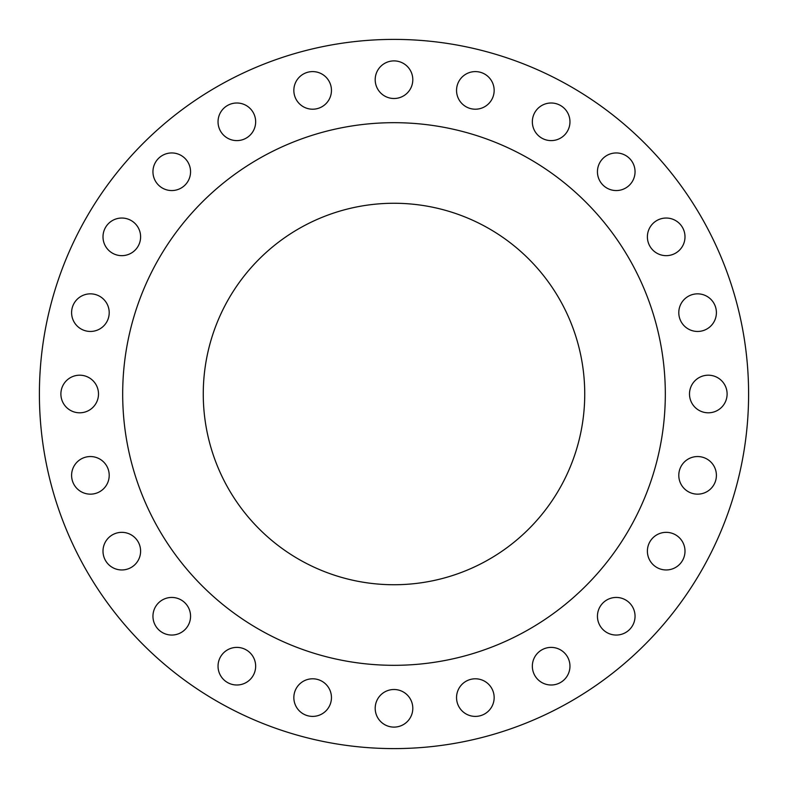<?xml version="1.0" encoding="UTF-8"?>
<svg xmlns="http://www.w3.org/2000/svg" width="788" height="788" viewBox="0 0 788 788"><rect width="100%" height="100%" fill="white"/><g stroke="black" fill="none" stroke-linecap="round" stroke-linejoin="round"><path stroke-width="1.18" d="M456.548 697.597A18.804 18.804 0 0 0 475.351 716.4A18.804 18.804 0 0 0 494.155 697.597A18.804 18.804 0 0 0 475.351 678.793A18.804 18.804 0 0 0 456.548 697.597M532.343 666.195A18.804 18.804 0 0 0 551.157 684.999A18.804 18.804 0 0 0 569.96 666.195A18.804 18.804 0 0 0 551.157 647.391A18.804 18.804 0 0 0 532.343 666.195M597.442 616.246A18.804 18.804 0 0 0 616.246 635.049A18.804 18.804 0 0 0 635.049 616.246A18.804 18.804 0 0 0 616.246 597.442A18.804 18.804 0 0 0 597.442 616.246M647.391 551.157A18.804 18.804 0 0 0 666.195 569.96A18.804 18.804 0 0 0 684.999 551.157A18.804 18.804 0 0 0 666.195 532.343A18.804 18.804 0 0 0 647.391 551.157M678.793 475.351A18.804 18.804 0 0 0 697.597 494.155A18.804 18.804 0 0 0 716.4 475.351A18.804 18.804 0 0 0 697.597 456.548A18.804 18.804 0 0 0 678.793 475.351M689.5 394A18.804 18.804 0 0 0 708.304 412.804A18.804 18.804 0 0 0 727.107 394A18.804 18.804 0 0 0 708.304 375.196A18.804 18.804 0 0 0 689.5 394M678.793 312.649A18.804 18.804 0 0 0 697.597 331.452A18.804 18.804 0 0 0 716.4 312.649A18.804 18.804 0 0 0 697.597 293.845A18.804 18.804 0 0 0 678.793 312.649M647.391 236.843A18.804 18.804 0 0 0 666.195 255.657A18.804 18.804 0 0 0 684.999 236.843A18.804 18.804 0 0 0 666.195 218.04A18.804 18.804 0 0 0 647.391 236.843M597.442 171.754A18.804 18.804 0 0 0 616.246 190.558A18.804 18.804 0 0 0 635.049 171.754A18.804 18.804 0 0 0 616.246 152.951A18.804 18.804 0 0 0 597.442 171.754M532.343 121.805A18.804 18.804 0 0 0 551.157 140.609A18.804 18.804 0 0 0 569.96 121.805A18.804 18.804 0 0 0 551.157 103.001A18.804 18.804 0 0 0 532.343 121.805M456.548 90.403A18.804 18.804 0 0 0 475.351 109.207A18.804 18.804 0 0 0 494.155 90.403A18.804 18.804 0 0 0 475.351 71.6A18.804 18.804 0 0 0 456.548 90.403M375.196 79.696A18.804 18.804 0 0 0 394 98.5A18.804 18.804 0 0 0 412.804 79.696A18.804 18.804 0 0 0 394 60.893A18.804 18.804 0 0 0 375.196 79.696M293.845 90.403A18.804 18.804 0 0 0 312.649 109.207A18.804 18.804 0 0 0 331.452 90.403A18.804 18.804 0 0 0 312.649 71.6A18.804 18.804 0 0 0 293.845 90.403M218.04 121.805A18.804 18.804 0 0 0 236.843 140.609A18.804 18.804 0 0 0 255.657 121.805A18.804 18.804 0 0 0 236.843 103.001A18.804 18.804 0 0 0 218.04 121.805M152.951 171.754A18.804 18.804 0 0 0 171.754 190.558A18.804 18.804 0 0 0 190.558 171.754A18.804 18.804 0 0 0 171.754 152.951A18.804 18.804 0 0 0 152.951 171.754M103.001 236.843A18.804 18.804 0 0 0 121.805 255.657A18.804 18.804 0 0 0 140.609 236.843A18.804 18.804 0 0 0 121.805 218.04A18.804 18.804 0 0 0 103.001 236.843M375.196 708.304A18.804 18.804 0 0 0 394 727.107A18.804 18.804 0 0 0 412.804 708.304A18.804 18.804 0 0 0 394 689.5A18.804 18.804 0 0 0 375.196 708.304M293.845 697.597A18.804 18.804 0 0 0 312.649 716.4A18.804 18.804 0 0 0 331.452 697.597A18.804 18.804 0 0 0 312.649 678.793A18.804 18.804 0 0 0 293.845 697.597M218.04 666.195A18.804 18.804 0 0 0 236.843 684.999A18.804 18.804 0 0 0 255.657 666.195A18.804 18.804 0 0 0 236.843 647.391A18.804 18.804 0 0 0 218.04 666.195M152.951 616.246A18.804 18.804 0 0 0 171.754 635.049A18.804 18.804 0 0 0 190.558 616.246A18.804 18.804 0 0 0 171.754 597.442A18.804 18.804 0 0 0 152.951 616.246M103.001 551.157A18.804 18.804 0 0 0 121.805 569.96A18.804 18.804 0 0 0 140.609 551.157A18.804 18.804 0 0 0 121.805 532.343A18.804 18.804 0 0 0 103.001 551.157M71.6 475.351A18.804 18.804 0 0 0 90.403 494.155A18.804 18.804 0 0 0 109.207 475.351A18.804 18.804 0 0 0 90.403 456.548A18.804 18.804 0 0 0 71.6 475.351M71.6 312.649A18.804 18.804 0 0 0 90.403 331.452A18.804 18.804 0 0 0 109.207 312.649A18.804 18.804 0 0 0 90.403 293.845A18.804 18.804 0 0 0 71.6 312.649M60.893 394A18.804 18.804 0 0 0 79.696 412.804A18.804 18.804 0 0 0 98.5 394A18.804 18.804 0 0 0 79.696 375.196A18.804 18.804 0 0 0 60.893 394M748.6 394A354.6 354.6 0 0 0 394 39.4A354.6 354.6 0 0 0 39.4 394A354.6 354.6 0 0 0 394 748.6A354.6 354.6 0 0 0 748.6 394M665.318 394A271.318 271.318 0 0 0 394 122.682A271.318 271.318 0 0 0 122.682 394A271.318 271.318 0 0 0 394 665.318A271.318 271.318 0 0 0 665.318 394M203.265 394A190.735 190.735 0 0 0 394 584.735A190.735 190.735 0 0 0 584.735 394A190.735 190.735 0 0 0 394 203.265A190.735 190.735 0 0 0 203.265 394"/></g></svg>
